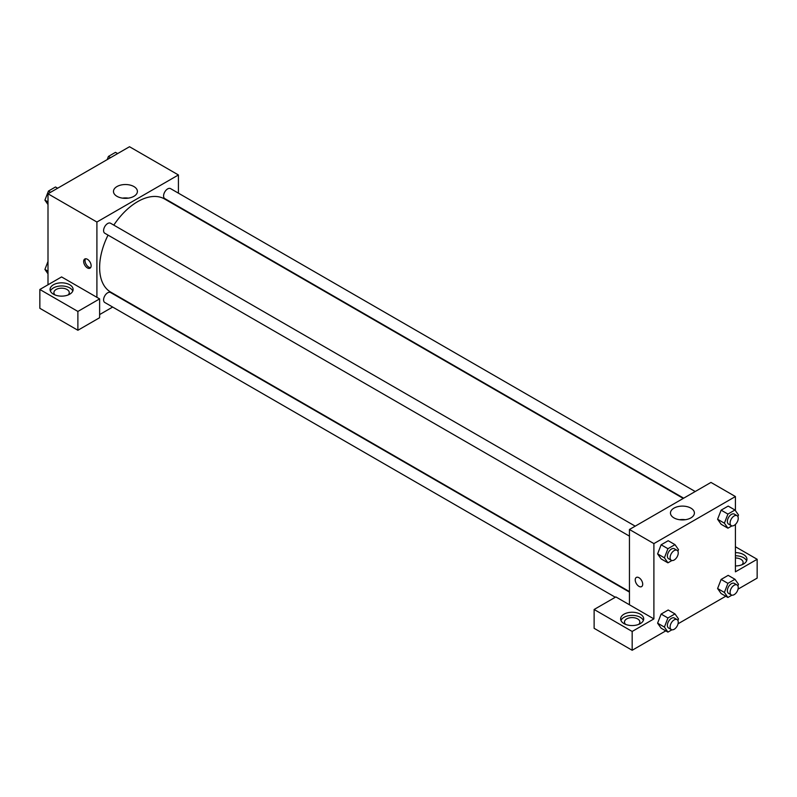 <?xml version="1.0" encoding="UTF-8"?>
<svg xmlns="http://www.w3.org/2000/svg" width="797" height="797" viewBox="0 0 797 797"><rect width="100%" height="100%" fill="white"/><g stroke="black" fill="none" stroke-linecap="round" stroke-linejoin="round"><path stroke-width="1.2" d="M47.999 284.768L47.999 193.791L129.512 146.728L178.418 174.961L178.418 193.153M178.418 206.463L178.418 206.971M133.896 186.548A11.965 6.904 180 0 1 137.403 191.439A11.965 6.904 180 0 1 125.438 198.343A11.965 6.904 180 0 1 113.473 191.439A11.965 6.904 180 0 1 120.855 185.053A11.965 6.904 180 0 1 133.896 186.548M96.905 297.321L61.588 276.928L39.85 289.48L77.887 311.438L99.625 298.885L96.905 297.321L96.905 222.024L47.999 193.791M96.905 222.024L178.418 174.961M128.337 198.134A11.965 6.904 0 0 0 122.539 198.134M87.401 267.912A5.28 3.049 60 0 1 83.944 263.249A5.28 3.049 60 0 1 84.761 259.015A5.28 3.049 60 0 1 90.041 262.074A5.28 3.049 60 0 1 90.041 268.171A5.28 3.049 60 0 1 87.401 267.912M85.528 258.776A5.28 3.049 -120 0 0 88.766 267.115A5.28 3.049 -120 0 0 90.639 267.623M53.439 284.768A11.527 6.655 180 0 1 66.002 283.333A11.527 6.655 180 0 1 73.115 289.48A11.527 6.655 180 0 1 61.588 296.135A11.527 6.655 180 0 1 50.062 289.48A11.527 6.655 180 0 1 53.439 284.768M72.786 291.044A11.527 6.655 0 0 0 64.706 286.203A11.527 6.655 0 0 0 53.439 287.906A11.527 6.655 0 0 0 50.38 291.044M55.073 294.97A7.681 4.433 180 0 1 53.897 292.619A7.681 4.433 180 0 1 58.649 288.514A7.681 4.433 180 0 1 67.018 289.48A7.681 4.433 180 0 1 69.269 292.619A7.681 4.433 180 0 1 68.104 294.97M39.85 289.48L39.85 308.3L77.887 330.267L99.625 317.714L99.625 298.885M77.887 311.438L77.887 330.267M112.666 307.044L99.625 314.576M629.451 592.101L110.554 292.519A5.768 3.327 120 0 0 106.111 294.063A5.768 3.327 120 0 0 103.59 299.861A5.768 3.327 120 0 0 104.786 302.501L615.314 597.252M695.203 491.52L170.538 188.61A5.768 3.327 120 0 0 166.105 190.154A5.768 3.327 120 0 0 163.584 195.952A5.768 3.327 120 0 0 164.78 198.592L683.677 498.175M635.209 526.159L110.554 223.24A5.768 3.327 120 0 0 106.111 224.784A5.768 3.327 120 0 0 103.59 230.592A5.768 3.327 120 0 0 104.786 233.232L629.451 536.142M108.043 235.105A53.797 31.063 120 0 0 99.625 267.513A53.797 31.063 120 0 0 110.763 292.14L629.451 591.603M683.248 498.424L164.561 198.971A53.797 31.063 120 0 0 113.802 225.123M629.451 604.784L615.862 596.933L594.124 609.486L632.17 631.453L653.899 618.9L629.451 604.784L629.451 529.487L710.964 482.424L735.412 496.541L735.412 510.628M594.124 609.486L594.124 628.315L632.17 650.272L665.774 630.865M678.048 623.782L725.768 596.226M738.042 589.142L757.15 578.114L757.15 559.285L735.412 571.838L735.412 524.426M735.412 557.99A7.681 4.433 180 0 1 740.851 559.285A7.681 4.433 180 0 1 743.103 562.423A7.681 4.433 180 0 1 741.927 564.784M746.62 560.859A11.527 6.655 0 0 0 735.412 555.768M735.412 552.63A11.527 6.655 180 0 1 746.938 559.285A11.527 6.655 180 0 1 735.412 565.94M625.655 624.39A7.681 4.433 180 0 1 624.479 622.039A7.681 4.433 180 0 1 632.17 617.595A7.681 4.433 180 0 1 639.852 622.039A7.681 4.433 180 0 1 638.686 624.39M643.368 620.464A11.527 6.655 0 0 0 635.279 615.633A11.527 6.655 0 0 0 624.011 617.326A11.527 6.655 0 0 0 620.963 620.464M624.011 614.188A11.527 6.655 180 0 1 636.574 612.754A11.527 6.655 180 0 1 643.697 618.9A11.527 6.655 180 0 1 632.17 625.555A11.527 6.655 180 0 1 620.634 618.9A11.527 6.655 180 0 1 624.011 614.188M632.17 631.453L632.17 650.272M735.412 546.742L757.15 559.285M727.92 583.354L721.126 579.429L728.179 575.354L721.126 579.429L717.599 588.525L721.126 593.546L717.599 588.525L724.383 592.45L727.92 583.354L734.973 579.28L738.51 584.301L737.892 585.885M731.915 525.89L727.92 528.192L721.126 524.277L717.589 519.265L721.126 510.16L728.179 506.085L721.126 510.16L727.92 514.075L734.973 510L738.51 515.021L737.892 516.605M671.921 560.53L667.926 562.831L661.131 558.906L657.595 553.895M667.926 562.831L664.399 557.81L667.926 548.715L661.131 544.789L668.195 540.715L661.131 544.789L657.605 553.885L661.131 558.906M671.921 629.799L667.926 632.111L664.399 627.08L667.926 617.984L661.131 614.069L668.195 609.994L661.131 614.069L657.605 623.164L661.131 628.185L657.595 623.174M653.899 618.9L653.899 543.604L735.412 496.541M690.889 508.127A11.965 6.904 180 0 1 694.396 513.009A11.965 6.904 180 0 1 682.431 519.923A11.965 6.904 180 0 1 670.466 513.009A11.965 6.904 180 0 1 677.848 506.633A11.965 6.904 180 0 1 690.889 508.127M653.899 543.604L629.451 529.487M685.33 519.714A11.965 6.904 0 0 0 679.532 519.714M636.315 577.456A5.28 3.049 -120 0 0 635.508 581.69A5.28 3.049 -120 0 0 638.965 586.343A5.28 3.049 60 0 1 635.508 581.69A5.28 3.049 60 0 1 636.315 577.456A5.28 3.049 60 0 1 641.605 580.505A5.28 3.049 60 0 1 641.605 586.612A5.28 3.049 60 0 1 638.955 586.353A5.28 3.049 -120 0 0 641.605 586.612M667.926 548.715L674.979 544.64L678.516 549.661L677.898 551.245M677.052 550.309L674.332 548.744A5.768 3.327 120 0 0 669.898 550.289A5.768 3.327 120 0 0 667.378 556.087A5.768 3.327 120 0 0 668.573 558.727L671.293 560.291A5.768 3.327 120 0 0 677.052 556.964A5.768 3.327 120 0 0 677.052 550.309A5.768 3.327 120 0 0 672.608 551.853A5.768 3.327 120 0 0 670.098 557.661A5.768 3.327 120 0 0 671.293 560.291M664.399 557.81L657.605 553.885M674.979 544.64L668.195 540.715M727.92 528.192L724.383 523.171L727.92 514.075M737.046 515.679L734.326 514.105A5.768 3.327 120 0 0 729.883 515.649A5.768 3.327 120 0 0 727.372 521.447A5.768 3.327 120 0 0 728.568 524.087L731.277 525.661A5.768 3.327 120 0 0 737.046 522.334A5.768 3.327 120 0 0 737.046 515.679A5.768 3.327 120 0 0 732.602 517.223A5.768 3.327 120 0 0 730.092 523.021A5.768 3.327 120 0 0 731.277 525.661M721.126 524.277L717.599 519.255L724.383 523.171M734.973 510L728.179 506.085M667.926 617.984L674.979 613.909L678.516 618.93L677.898 620.524M677.052 619.588L674.332 618.014A5.768 3.327 120 0 0 669.898 619.558A5.768 3.327 120 0 0 667.378 625.366A5.768 3.327 120 0 0 668.573 627.996L671.293 629.57A5.768 3.327 120 0 0 677.052 626.243A5.768 3.327 120 0 0 677.052 619.588A5.768 3.327 120 0 0 672.608 621.132A5.768 3.327 120 0 0 670.098 626.93A5.768 3.327 120 0 0 671.293 629.57M667.926 632.111L661.131 628.185M664.399 627.08L657.605 623.164M674.979 613.909L668.195 609.994M731.915 595.16L727.92 597.471L724.383 592.45M737.046 584.948L734.326 583.384A5.768 3.327 120 0 0 729.883 584.928A5.768 3.327 120 0 0 727.372 590.726A5.768 3.327 120 0 0 728.568 593.366L731.277 594.931A5.768 3.327 120 0 0 737.046 591.603A5.768 3.327 120 0 0 737.046 584.948A5.768 3.327 120 0 0 732.602 586.492A5.768 3.327 120 0 0 730.092 592.291A5.768 3.327 120 0 0 731.277 594.931M727.92 597.471L721.126 593.546M734.973 579.28L728.179 575.354M47.999 204.55L44.911 200.157L48.438 191.061L55.501 186.986L57.643 188.222M47.999 201.94L44.911 200.157M50.59 192.296L48.438 191.061M107.196 159.619L108.432 156.421L115.485 152.347L117.637 153.582M110.574 157.657L108.432 156.421M47.999 273.829L44.911 269.426L47.999 261.456M47.999 271.209L44.911 269.426"/></g></svg>
